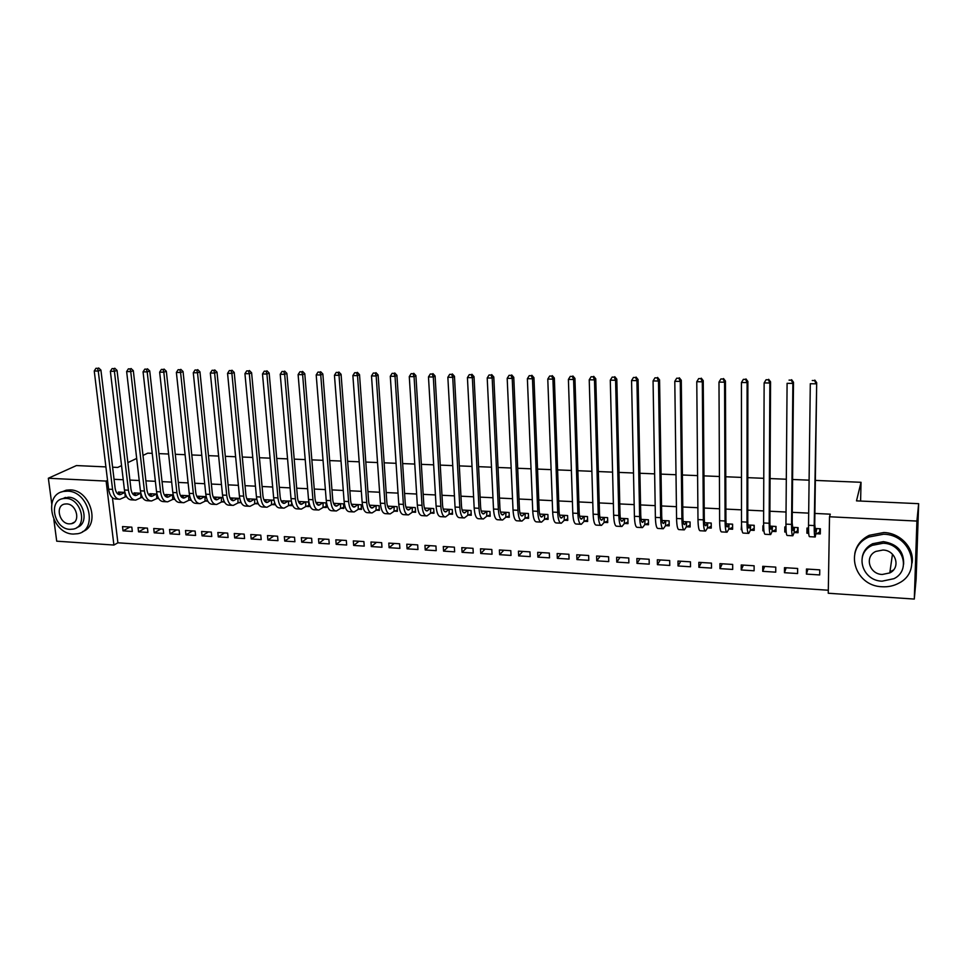 <?xml version="1.0" encoding="UTF-8"?>
<svg xmlns="http://www.w3.org/2000/svg" width="967" height="967" viewBox="0 0 967 967"><rect width="100%" height="100%" fill="white"/><g stroke="black" fill="none" stroke-linecap="round" stroke-linejoin="round"><path stroke-width="1.45" d="M112.45 497.8L117.889 542.801L828.308 590.233M117.889 542.801L113.901 545.05L56.715 541.182L53.838 519.521M815.35 480.418L861.029 482.291L856.496 500.87L918.65 503.674L916.124 578.991L914.298 599.069L828.26 593.255L829.517 516.765L916.909 521.068L914.298 599.069M142.995 455.421L147.746 453.16L152.23 453.354M158.926 453.62L168.596 454.019M175.293 454.285L185.12 454.695M191.804 454.961L201.789 455.372M208.473 455.65L218.627 456.061M225.299 456.327L235.61 456.75M242.294 457.028L252.762 457.451M259.434 457.729L270.083 458.165M276.743 458.431L287.562 458.878M294.21 459.144L305.209 459.591M311.858 459.869L323.026 460.316M329.662 460.594L341.025 461.054M347.649 461.332L359.192 461.803M365.804 462.069L377.529 462.552M384.141 462.818L396.059 463.302M402.659 463.568L414.77 464.063M421.358 464.341L433.663 464.837M440.239 465.103L452.749 465.623M459.313 465.889L472.029 466.408M478.568 466.674L491.49 467.194M498.029 467.472L511.168 468.004M517.683 468.27L531.028 468.814M537.543 469.08L551.105 469.636M557.596 469.902L571.388 470.458M577.867 470.724L591.877 471.304M598.331 471.558L612.582 472.138M619.025 472.404L633.506 472.996M639.924 473.262L654.647 473.866M661.041 474.12L676.006 474.737M682.388 474.99L697.594 475.619M703.964 475.873L719.424 476.501M725.77 476.767L741.471 477.408M747.805 477.662L763.773 478.314M770.07 478.568L786.316 479.233M792.589 479.487L809.089 480.164M860.606 501.051L861.029 482.291M147.939 532.43L147.443 528.127L138.051 527.547L138.559 531.838L147.939 532.43M142.379 497.316L140.88 497.751L140.831 493.255L134.002 492.88L134.183 494.355M142.596 497.667L141.387 497.606M179.572 534.437L179.1 530.085L169.539 529.493L170.023 533.832L179.572 534.437M173.202 494.923L165.671 494.536L165.84 496.095M174.906 499.395L173.153 499.31M211.785 536.48L211.326 532.092L201.595 531.487L202.055 535.863L211.785 536.48M206.176 496.651L197.909 496.216L198.09 497.884M207.808 501.16L205.5 501.039M244.578 538.546L244.155 534.122L234.244 533.506L234.679 537.918L244.578 538.546M239.768 498.404L230.738 497.932L230.895 499.468M238.438 502.804L241.097 502.514M277.976 540.662L277.577 536.202L267.484 535.573L267.895 540.021L277.976 540.662M273.987 500.193L264.184 499.685L264.257 500.543M271.993 504.593L274.737 504.738L274.531 502.417M311.99 542.813L311.616 538.317L301.341 537.676L301.728 542.161L311.99 542.813M306.164 506.418L308.969 506.575L308.594 502.006L298.356 501.474M346.657 545.013L346.307 540.468L335.827 539.816L336.19 544.348L346.657 545.013M340.988 508.279L343.841 508.437L343.49 503.831L333.53 503.311M381.965 547.237L381.651 542.656L370.977 541.991L371.304 546.573L381.965 547.237M376.477 510.189L379.39 510.334L379.064 505.693L369.382 505.185M417.962 549.522L417.671 544.892L406.793 544.216L407.095 548.833L417.962 549.522M412.643 512.123L415.605 512.28L415.314 507.59L405.935 507.095M454.647 551.843L454.381 547.177L443.297 546.488L443.563 551.142L454.647 551.843M449.51 514.093L452.544 514.251L452.278 509.512L443.2 509.041M492.046 554.212L491.816 549.498L480.502 548.797L480.744 553.499L492.046 554.212M487.102 516.1L490.196 516.269L489.955 511.483L481.203 511.035M530.182 556.617L529.976 551.867L518.445 551.154L518.663 555.892L530.182 556.617M525.444 518.155L528.586 518.324L528.393 513.501L519.98 513.054M569.067 559.083L568.91 554.284L557.149 553.547L557.318 558.334L569.067 559.083M564.547 520.246L567.762 520.415L567.593 515.544L559.53 515.121M608.739 561.597L608.618 556.75L596.615 556.001L596.76 560.836L608.739 561.597M604.448 522.385L607.723 522.555L607.59 517.635L599.903 517.236M649.22 564.148L649.135 559.264L636.89 558.503L636.987 563.374L649.22 564.148M645.158 524.561L648.494 524.743L648.41 519.775L641.109 519.388M690.523 566.771L690.474 561.827L677.988 561.053L678.048 565.973L690.523 566.771M686.703 526.785L690.124 526.967L690.063 521.95L683.173 521.588M732.696 569.43L732.684 564.438L719.932 563.652L719.956 568.632L732.696 569.43M729.13 529.058L732.611 529.239L732.599 524.174L726.12 523.836M720.113 528.574L719.75 524.888M775.739 572.162L775.764 567.121L762.745 566.311L762.721 571.34L775.739 572.162M772.428 531.366L775.993 531.56L776.018 526.447L769.986 526.121M763.628 525.794L762.903 525.758L762.878 530.859L763.942 530.919M819.69 574.942L819.762 569.853L806.466 569.019L806.405 574.096L819.69 574.942M816.668 533.736L820.294 533.929L820.367 528.756L814.806 528.466M808.521 528.139L806.974 528.055L806.901 533.216L808.714 533.313M829.517 516.765L830.278 514.178L814.891 513.429M808.678 513.126L792.275 512.329M786.038 512.027L769.913 511.241M763.652 510.927L747.769 510.153M741.496 509.851L725.879 509.089M719.569 508.787L704.206 508.038M697.884 507.723L682.762 506.986M676.417 506.684L661.549 505.959M655.179 505.644L640.553 504.931M634.171 504.629L619.774 503.928M613.368 503.614L599.202 502.925M592.783 502.61L578.846 501.933M572.404 501.619L558.696 500.954M552.242 500.64L538.752 499.975M532.285 499.661L519.013 499.02M512.522 498.706L499.468 498.065M492.965 497.751L480.115 497.123M473.6 496.808L460.945 496.192M454.43 495.878L441.979 495.273M435.44 494.947L423.195 494.355M416.644 494.028L404.593 493.448M398.029 493.122L386.171 492.554M379.596 492.227L367.931 491.659M361.344 491.345L349.861 490.777M343.273 490.462L331.971 489.906M325.371 489.592L314.251 489.048M307.639 488.722L296.7 488.19M290.076 487.876L279.306 487.344M272.682 487.03L262.081 486.51M255.445 486.183L245.026 485.676M238.378 485.349L228.115 484.854M221.467 484.527L211.374 484.044M204.714 483.718L194.778 483.234M188.118 482.908L178.339 482.424M171.667 482.11L162.045 481.639M155.373 481.312L145.908 480.853M139.224 480.526L129.904 480.067M123.232 479.741L114.058 479.306M794.427 532.551L798.029 532.744L798.077 527.595L792.275 527.293M785.953 526.967L784.817 526.906L784.781 532.031L786.207 532.104M797.594 573.54L797.654 568.475L784.491 567.665L784.455 572.706L797.594 573.54M750.67 530.206L754.187 530.399L754.2 525.299L747.938 524.972M741.532 524.634L741.206 529.698L741.907 529.735M754.103 570.784L754.115 565.78L741.23 564.97L741.23 569.974L754.103 570.784M707.808 527.909L711.253 528.103L711.216 523.05L704.532 522.7M711.507 568.088L711.47 563.132L698.851 562.347L698.887 567.291L711.507 568.088M665.828 525.661L669.2 525.843L669.128 520.85L662.032 520.488M669.768 565.453L669.696 560.534L657.33 559.772L657.415 564.668L669.768 565.453M624.694 523.461L628.006 523.643L627.897 518.699L620.403 518.312M628.876 562.867L628.768 557.995L616.656 557.246L616.777 562.105L628.876 562.867M584.394 521.31L587.646 521.479L587.489 516.583L579.62 516.173M588.806 560.328L588.661 555.505L576.779 554.768L576.936 559.579L588.806 560.328M544.904 519.194L548.084 519.364L547.89 514.517L539.659 514.081M549.522 557.85L549.341 553.064L537.7 552.338L537.894 557.113L549.522 557.85M506.188 517.127L509.295 517.297L509.077 512.486L500.495 512.039M511.011 555.409L510.806 550.67L499.383 549.969L499.613 554.683L511.011 555.409M468.221 515.097L471.267 515.254L471.026 510.491L462.105 510.032M473.25 553.015L473.008 548.325L461.803 547.636L462.069 552.314L473.25 553.015M430.992 513.102L433.99 513.259L433.7 508.545L424.477 508.062M436.214 550.67L435.936 546.029L424.948 545.352L425.238 549.981L436.214 550.67M394.476 511.144L397.413 511.301L397.099 506.635L387.562 506.14M399.879 548.374L399.576 543.768L388.794 543.103L389.109 547.697L399.879 548.374M358.648 509.234L361.537 509.379L361.187 504.75L351.372 504.242M364.233 546.125L363.894 541.556L353.318 540.904L353.668 545.448L364.233 546.125M323.498 507.349L326.326 507.506L325.964 502.913L315.858 502.381M329.239 543.901L328.877 539.381L318.506 538.74L318.88 543.249L329.239 543.901M291.345 501.099L281.167 500.918M289 505.499L291.78 505.656L291.418 501.474M294.911 541.738L294.524 537.253L284.334 536.625L284.733 541.085L294.911 541.738M256.799 499.298L247.383 498.803L247.504 500.048M255.143 503.686L257.863 503.843L257.754 502.622M261.199 539.598L260.788 535.162L250.779 534.533L251.202 538.97L261.199 539.598M222.894 497.522L214.251 497.074L214.42 498.791M224.489 502.054L221.902 501.909M228.103 537.507L227.668 533.107L217.841 532.491L218.288 536.89L228.103 537.507M189.617 495.781L181.723 495.37L181.893 496.99M191.285 500.277L189.254 500.169M195.6 535.452L195.141 531.088L185.495 530.484L185.966 534.848L195.6 535.452M156.944 494.077L149.764 493.702L149.945 495.225M158.673 498.525L157.198 498.452M163.689 533.433L163.193 529.106L153.729 528.514L154.212 532.829L163.689 533.433M124.864 492.396L118.385 492.058L118.554 493.496M126.665 496.82L125.722 496.772M132.322 531.451L131.826 527.16L122.519 526.58L123.027 530.859L132.322 531.451M51.747 503.783L48.35 478.242L106.116 481.082L113.901 545.05M105.899 466.904L76.441 465.562L48.35 478.242M918.65 503.674L916.909 521.068M107.542 480.394L106.116 481.082M112.607 467.206L117.72 467.436L121.552 465.611M127.862 462.613L136.673 458.431M870.953 546.041L872.367 545.013M808.521 528.357L806.901 533.216M807.941 569.116L806.405 574.096M786.002 528.816L784.781 532.031M786.183 567.762L784.455 572.706M763.761 528.816L762.878 530.859M764.667 566.432L762.721 571.34M741.774 528.526L741.206 529.698M743.369 565.103L741.23 569.974M722.276 563.797L719.956 568.632M701.413 562.504L698.887 567.291M680.756 561.223L678.048 565.973M660.304 559.953L657.415 564.668M640.057 558.696L636.987 563.374M620.016 557.451L616.777 562.105M600.169 556.218L596.76 560.836M580.514 554.998L576.936 559.579M561.065 553.789L557.318 558.334M541.798 552.592L537.894 557.113M522.712 551.408L518.663 555.892M503.819 550.235L499.613 554.683M485.108 549.075L480.744 553.499M466.577 547.926L462.069 552.314M448.217 546.79L443.563 551.142M430.037 545.666L425.238 549.981M412.027 544.542L407.095 548.833M394.185 543.442L389.109 547.697M376.501 542.342L371.304 546.573M358.999 541.254L353.668 545.448M341.653 540.178L336.19 544.348M324.465 539.115L318.88 543.249M307.433 538.051L301.728 542.161M290.559 537.011L284.733 541.085M273.842 535.972L267.895 540.021M257.27 534.944L251.202 538.97M240.843 533.917L234.679 537.918M224.574 532.914L218.288 536.89M208.449 531.91L202.055 535.863M192.469 530.919L185.966 534.848M176.623 529.94L170.023 533.832M160.921 528.961L154.212 532.829M145.364 527.994L138.559 531.838M129.929 527.039L123.027 530.859M820.354 530.025L819.738 532.031L819.786 528.731M816.39 528.768L815.435 531.536L814.746 523.921L816.692 382.654L814.214 525.589C814.166 533.325 814.504 537.12 815.229 536.999L816.74 528.574M819.738 532.031L816.317 533.929M814.589 380.551L812.256 380.514L814.589 380.551L816.148 383.826L810.298 383.73L808.533 525.286C808.485 533.022 808.847 536.818 809.609 536.685L814.988 536.975M814.818 380.091L816.692 382.654M798.065 529.469L797.57 530.847L797.606 527.571M794.125 527.595L793.025 530.351L792.178 522.772L793.496 382.243L792.867 383.416L791.562 524.416C791.562 532.116 791.985 535.899 792.831 535.778L794.076 532.744L794.487 527.402M797.57 530.847L794.076 532.744M791.357 380.164L789.048 380.116L791.357 380.164L792.867 383.416L787.09 383.319L785.941 524.126C785.941 531.814 786.389 535.597 787.271 535.476L792.553 535.766M791.61 379.693L793.496 382.243M776.005 528.744L775.643 526.423M772.101 526.447L770.856 529.179C770.216 529.251 769.877 526.737 769.853 521.624L770.566 381.844L769.853 383.005L769.164 523.256C769.2 530.919 769.696 534.691 770.675 534.57L772.077 531.56L772.464 526.253M775.631 529.686L772.077 531.56M768.366 379.765L766.082 379.729L768.366 379.765L769.853 383.005L764.135 382.908L763.604 522.966C763.64 530.617 764.172 534.388 765.163 534.28L770.348 534.558M764.135 382.908L766.082 379.729M768.656 379.306L770.566 381.844M883.584 534.219L868.91 537.011C843.454 547.648 853.909 586.147 882.158 586.751C888.177 587.102 893.75 585.905 898.851 583.149C922.639 571.618 911.204 534.449 883.584 534.219M912.062 563.048C914.577 548.253 900.47 532.998 883.862 532.515L869.248 535.307C861.295 539.272 856.472 545.328 854.804 553.45M862.262 557.21C863.338 551.19 866.795 546.706 872.609 543.732L883.379 541.641C897.303 543.938 904.048 551.444 903.637 564.16M883.113 543.249L872.307 545.34C854.091 553.1 861.742 580.768 882.085 581.179L893.943 578.677C911.289 570.445 903.142 543.454 883.113 543.249M882.267 574.471L889.797 572.911C901.075 567.653 895.877 550.187 882.931 550.03L875.848 551.42C864.208 556.484 869.188 574.241 882.267 574.471M889.93 571.932L893.484 569.974M67.593 491.151L63.604 491.429C42.572 494.584 51.541 533.796 73.154 534.074L77.759 533.711C98.356 530.291 89.194 491.188 67.593 491.151M82.57 531.645C100.81 525.601 90.39 489.858 70.228 489.894L66.252 490.184L61.574 491.985M61.803 498.899L68.379 497.207C83.114 497.219 90.463 523.485 76.937 527.474M65.937 498.38L63 498.585C47.879 500.882 54.382 529.179 69.962 529.36L73.226 529.106C88.13 526.677 81.518 498.44 65.937 498.38M69.249 523.872L71.316 523.727C80.95 522.168 76.707 503.964 66.663 503.916L64.729 504.049C55.01 505.548 59.205 523.776 69.249 523.872M754.187 527.922L753.922 525.286M750.307 525.299L748.929 528.018C748.204 528.079 747.817 525.577 747.769 520.488L747.878 381.445L747.092 382.606L746.995 522.12C747.068 529.735 747.66 533.494 748.748 533.385L750.295 530.399L750.67 525.117M753.909 528.538L750.295 530.399M745.63 379.378L743.369 379.342L745.63 379.378L747.092 382.606L741.435 382.497L741.496 521.829C741.58 529.445 742.185 533.192 743.297 533.083L748.373 533.361M741.435 382.497L743.369 379.342M745.956 378.919L747.878 381.445M732.599 527.039L732.418 524.162M728.731 524.174L727.22 526.87C726.422 526.93 725.987 524.428 725.915 519.376L725.443 381.046L724.573 382.195L725.069 520.983C725.19 528.562 725.842 532.309 727.039 532.201L728.755 529.239L729.106 523.993M732.43 527.39L728.755 529.239M723.147 378.991L720.911 378.955L723.147 378.991L724.573 382.195L718.989 382.098L719.629 520.705C719.75 528.272 720.427 532.007 721.66 531.91L726.64 532.188M718.989 382.098L720.911 378.955M723.497 378.544L725.443 381.046M711.241 526.121L711.144 523.05M707.397 523.062L705.753 525.722C704.87 525.782 704.387 523.304 704.278 518.264L703.239 380.66L702.308 381.808L703.372 519.859C703.529 527.414 704.266 531.137 705.572 531.04L707.421 528.103L707.771 522.869M711.156 526.266L707.421 528.103M700.906 378.617L698.694 378.58L700.906 378.617L702.308 381.808L696.772 381.699L697.981 519.581C698.15 527.124 698.899 530.847 700.241 530.75L705.136 531.016M696.772 381.699L698.694 378.58M701.28 378.17L703.239 380.66M686.268 521.95L684.503 524.597C683.548 524.658 683.016 522.18 682.883 517.176L681.288 380.273L680.272 381.409L681.904 518.759C682.098 526.266 682.907 529.976 684.322 529.88L686.328 526.967L686.655 521.769M690.1 525.154L686.328 526.967M678.907 378.242L676.719 378.206L678.907 378.242L680.272 381.409L674.797 381.312L676.574 518.481C676.767 525.975 677.601 529.686 679.052 529.602L683.85 529.856M674.797 381.312L676.719 378.206M679.305 377.795L681.288 380.273M665.356 520.862L663.471 523.485C662.443 523.534 661.863 521.068 661.706 516.088L659.567 379.898L658.479 381.022L660.654 517.659C660.884 525.129 661.766 528.828 663.302 528.744L665.441 525.855L665.755 520.681M669.176 524.09L665.441 525.855M657.137 377.867L654.973 377.831L657.137 377.867L658.479 381.022L653.063 380.925L655.384 517.393C655.626 524.851 656.52 528.538 658.068 528.453L662.782 528.719M653.063 380.925L654.973 377.831M657.572 377.42L659.567 379.898M644.663 519.775L642.656 522.385C641.556 522.434 640.928 519.968 640.746 515.012L638.075 379.523L636.915 380.635L639.634 516.571C639.9 524.005 640.855 527.692 642.487 527.607L644.759 524.743L645.062 519.593M648.47 523.038L644.759 524.743M635.597 377.505L633.458 377.468L635.597 377.505L636.915 380.635L631.56 380.539L634.412 516.305C634.69 523.727 635.657 527.402 637.313 527.329L641.931 527.583M631.56 380.539L633.458 377.468M636.068 377.057L638.075 379.523M624.186 518.699L622.047 521.286C620.887 521.334 620.21 518.892 620.004 513.948L616.801 379.149L615.58 380.261L618.82 515.508C619.134 522.893 620.149 526.568 621.89 526.495L624.295 523.643L624.585 518.53M627.97 521.987L624.295 523.643M614.287 377.142L612.171 377.106L614.287 377.142L615.58 380.261L610.286 380.164L613.658 515.23C613.972 522.627 615.012 526.278 616.765 526.217L621.298 526.459M610.286 380.164L612.171 377.106M614.782 376.695L616.801 379.149M603.904 517.647L601.655 520.21C600.434 520.246 599.709 517.816 599.48 512.897L595.769 378.774L594.475 379.886L598.235 514.444C598.573 521.805 599.661 525.444 601.498 525.383L604.037 522.567L604.315 517.466M607.675 520.959L604.037 522.567M593.206 376.779L591.115 376.743L593.206 376.779L594.475 379.886L589.229 379.789L593.122 514.178C593.472 521.527 594.572 525.178 596.434 525.117L600.882 525.359M589.229 379.789L591.115 376.743M593.726 376.344L595.769 378.774M583.838 516.596L581.469 519.134C580.176 519.17 579.414 516.753 579.16 511.857L574.942 378.411L573.588 379.511L577.855 513.392C578.23 520.717 579.378 524.344 581.312 524.295L583.983 521.491L584.249 516.414M587.598 519.932L583.983 521.491M572.355 376.429L570.276 376.393L572.355 376.429L573.588 379.511L568.403 379.415L572.79 513.126C573.177 520.439 574.338 524.078 576.296 524.017L580.659 524.259M568.403 379.415L570.276 376.393M572.899 375.994L574.942 378.411M563.966 515.556L561.489 518.082C560.135 518.107 559.325 515.689 559.047 510.83L554.345 378.049L552.919 379.137L557.681 512.341C558.08 519.642 559.301 523.256 561.331 523.207L564.136 520.427L564.39 515.375M567.714 518.904L564.136 520.427M551.71 376.078L549.655 376.042L551.71 376.078L552.919 379.137L547.781 379.052L552.665 512.087C553.088 519.364 554.321 522.99 556.363 522.942L560.655 523.171M547.781 379.052L549.655 376.042M552.278 375.643L554.345 378.049M544.288 514.529L541.701 517.031C540.287 517.055 539.429 514.649 539.139 509.814L533.953 377.698L532.466 378.774L537.7 511.313C538.148 518.566 539.429 522.18 541.556 522.132L544.481 519.376L544.711 514.347M548.023 517.901L544.481 519.376M531.282 375.728L529.251 375.692L531.282 375.728L532.466 378.774L527.378 378.689L532.744 511.06C533.192 518.312 534.497 521.914 536.637 521.866L540.843 522.095M527.378 378.689L529.251 375.692M531.874 375.293L533.953 377.698M524.815 513.501L522.12 515.991C520.645 516.015 519.75 513.622 519.436 508.799L513.767 377.335L512.22 378.411L517.937 510.298C518.409 517.514 519.763 521.104 521.975 521.068L525.021 518.336L525.238 513.332M528.538 516.898L525.021 518.336M511.06 375.377L509.053 375.353L511.06 375.377L512.22 378.411L507.192 378.327L513.03 510.044C513.513 517.26 514.867 520.838 517.103 520.802L521.225 521.032M507.192 378.327L509.053 375.353M511.688 374.954L513.767 377.335M505.536 512.498L502.731 514.964C501.196 514.988 500.253 512.595 499.915 507.808L493.799 376.985L492.179 378.061L498.368 509.283C498.875 516.475 500.277 520.053 502.586 520.016L505.753 517.297L505.959 512.329M509.234 515.894L505.753 517.297M491.055 375.039L489.06 375.003L491.055 375.039L492.179 378.061L487.211 377.964L493.508 509.041C494.016 516.209 495.442 519.787 497.763 519.75L501.813 519.968M487.211 377.964L489.06 375.003M491.695 374.616L493.799 376.985M486.437 511.495L483.536 513.948C481.929 513.961 480.962 511.591 480.599 506.817L474.023 376.647L472.355 377.71L478.991 508.291C479.535 515.435 480.998 519.001 483.391 518.977L486.667 516.281L486.872 511.325M490.124 514.915L486.667 516.281M471.243 374.7L469.273 374.664L471.243 374.7L472.355 377.71L467.424 377.613L474.181 508.038C474.724 515.181 476.199 518.735 478.617 518.711L482.581 518.928M467.424 377.613L469.273 374.664M471.92 374.277L474.023 376.647M462.794 510.068L462.323 510.709M467.52 510.503L464.523 512.945C462.867 512.957 461.851 510.588 461.477 505.838L454.454 376.296L452.725 377.36L459.808 507.3C460.377 514.42 461.9 517.961 464.378 517.937L467.774 515.266L467.968 510.334M471.207 513.936L467.774 515.266M451.637 374.374L449.691 374.338L451.637 374.374L452.725 377.36L447.854 377.263L455.046 507.046C455.626 514.166 457.161 517.708 459.651 517.683L463.544 517.901M447.854 377.263L449.691 374.338M452.338 373.951L454.454 376.296M444.119 509.089L443.478 509.863M448.797 509.524L445.702 511.942C443.986 511.954 442.934 509.597 442.535 504.871L435.09 375.958L433.301 377.009L440.819 506.321C441.411 513.404 442.995 516.934 445.557 516.922L449.075 514.263L449.244 509.355M452.471 512.969L449.075 514.263M432.237 374.036L430.303 373.999L432.237 374.036L433.301 377.009L428.478 376.925L436.093 506.079C436.709 513.151 438.305 516.68 440.879 516.668L444.699 516.874M428.478 376.925L430.303 373.999M432.95 373.625L435.09 375.958M425.637 508.122L424.815 509.005M430.255 508.557L427.051 510.951C425.287 510.963 424.199 508.606 423.776 503.904L415.907 375.619L414.069 376.671L422.011 505.342C422.639 512.401 424.271 515.919 426.918 515.907L430.545 513.272L430.702 508.388M433.905 512.002L430.545 513.272M413.03 373.709L411.108 373.673L413.03 373.709L414.069 376.671L409.283 376.586L417.333 505.1C417.974 512.147 419.63 515.665 422.289 515.653L426.024 515.858M409.283 376.586L411.108 373.673M413.767 373.298L415.907 375.619M407.325 507.167L406.333 508.146M411.894 507.59L408.594 509.972C406.781 509.984 405.644 507.639 405.209 502.961L396.917 375.293L395.032 376.332L403.384 504.387C404.049 511.41 405.741 514.915 408.461 514.903L412.196 512.292L412.341 507.433M415.532 511.047L412.196 512.292M394.004 373.383L392.118 373.359L394.004 373.383L395.032 376.332L390.293 376.248L398.767 504.145C399.431 511.156 401.136 514.662 403.88 514.662L407.542 514.855M390.293 376.248L392.118 373.359M394.766 372.972L396.917 375.293M389.181 506.225L388.033 507.288M393.702 506.648L390.317 509.005C388.444 509.005 387.271 506.672 386.824 502.018L378.121 374.966L376.175 375.994L384.951 503.432C385.628 510.419 387.38 513.912 390.185 513.912L394.016 511.313L394.161 506.478M397.328 510.105L394.016 511.313M375.184 373.069L373.31 373.032L375.184 373.069L376.175 375.994L371.497 375.909L380.369 503.203C381.058 510.177 382.811 513.67 385.64 513.67L389.242 513.864M371.497 375.909L373.31 373.032M375.958 372.658L378.121 374.966M371.219 505.282L369.914 506.43M375.692 505.705L372.21 508.05C370.276 508.038 369.08 505.717 368.608 501.087L359.519 374.64L357.512 375.655L366.686 502.489C367.4 509.452 369.201 512.921 372.077 512.933L376.018 510.346L376.151 505.536M379.306 509.174L376.018 510.346M356.533 372.742L354.684 372.718L356.533 372.742L357.512 375.655L352.87 375.571L362.142 502.26C362.867 509.198 364.68 512.679 367.581 512.679L371.11 512.873M352.87 375.571L354.684 372.718M357.343 372.343L359.519 374.64M353.426 504.351L351.964 505.572M357.838 504.762L354.273 507.095C352.302 507.095 351.069 504.774 350.574 500.157L341.085 374.314L339.03 375.329L348.603 501.559C349.341 508.485 351.19 511.942 354.152 511.954L358.189 509.391L358.31 504.605M361.453 508.243L358.189 509.391M338.075 372.428L336.238 372.404L338.075 372.428L339.03 375.329L334.449 375.244L344.107 501.329C344.856 508.243 346.718 511.7 349.691 511.712L353.148 511.906M334.449 375.244L336.238 372.404M338.897 372.029L341.085 374.314M335.803 503.432L334.195 504.714M340.166 503.843L336.516 506.152C334.485 506.14 333.216 503.843 332.708 499.25L322.845 373.987L320.742 375.003L330.69 500.64C331.451 507.53 333.349 510.975 336.383 510.987L340.517 508.449L340.638 503.686M343.756 507.324L340.517 508.449M319.799 372.126L317.986 372.09L319.799 372.126L320.742 375.003L316.197 374.918L326.242 500.41C327.015 507.288 328.925 510.733 331.971 510.757L335.368 510.939M316.197 374.918L317.986 372.09M320.645 371.715L322.845 373.987M318.336 502.514L316.596 503.855M322.652 502.925L318.917 505.221C316.838 505.209 315.544 502.913 315.012 498.343L304.774 373.673L302.623 374.676L312.945 499.721C313.743 506.575 315.689 510.02 318.796 510.032L323.026 507.506L323.123 502.767M326.242 506.406L323.026 507.506M301.704 371.812L299.903 371.787L301.704 371.812L302.623 374.676L298.114 374.604L308.533 499.492C309.331 506.345 311.301 509.778 314.42 509.802L317.744 509.984M298.114 374.604L299.903 371.787M302.562 371.413L304.774 373.673M301.039 501.607L299.154 503.009M305.306 502.018L301.486 504.303C299.359 504.278 298.029 501.994 297.485 497.437L286.873 373.359L284.673 374.362L295.37 498.815C296.192 505.644 298.187 509.065 301.366 509.089L305.693 506.587L305.79 501.861M308.884 505.499L305.693 506.587M283.778 371.509L282.001 371.473L283.778 371.509L284.673 374.362L280.225 374.277L291.007 498.585C291.829 505.403 293.835 508.835 297.038 508.86L300.29 509.029M280.225 374.277L282.001 371.473M284.661 371.11L286.873 373.359M283.899 500.713L281.88 502.163M288.13 501.124L284.213 503.384C282.05 503.36 280.684 501.087 280.128 496.555L269.152 373.044L266.916 374.048L277.964 497.92C278.81 504.714 280.853 508.122 284.105 508.146L288.517 505.668L288.601 500.966M291.683 504.605L288.517 505.668M266.034 371.207L264.269 371.171L266.034 371.207L266.916 374.048L262.492 373.963L273.637 497.691C274.495 504.484 276.55 507.893 279.814 507.917L283.005 508.098M262.492 373.963L264.269 371.171M266.94 370.808L269.152 373.044M266.928 499.83L264.777 501.317M271.098 500.229L267.11 502.477C264.898 502.453 263.507 500.181 262.927 495.672L251.601 372.742L249.317 373.733L260.727 497.026C261.598 503.795 263.689 507.192 267.001 507.228L271.509 504.75L271.582 500.072M274.652 503.722L271.509 504.75M248.459 370.905L246.706 370.881L248.459 370.905L249.317 373.733L244.941 373.649L256.436 496.808C257.319 503.565 259.422 506.962 262.746 506.998L265.877 507.167M244.941 373.649L246.706 370.881M249.377 370.518L251.601 372.742M250.102 498.948L247.83 500.471M254.236 499.347L250.163 501.583C247.903 501.559 246.476 499.298 245.896 494.802L234.219 372.44L231.887 373.419L243.648 496.144C244.542 502.876 246.67 506.261 250.054 506.309L254.659 503.855L254.72 499.19M257.766 502.84L254.659 503.855M231.053 370.603L229.324 370.579L231.053 370.603L231.887 373.419L227.559 373.347L239.405 495.926C240.3 502.659 242.451 506.031 245.848 506.079L248.918 506.237M227.559 373.347L229.324 370.579M231.983 370.216L234.219 372.44M233.434 498.078L231.028 499.637M237.519 498.476L233.373 500.688C231.077 500.664 229.614 498.404 229.01 493.932L217.007 372.138L214.626 373.117L226.725 495.273C227.644 501.982 229.82 505.354 233.265 505.39L237.955 502.961L238.003 498.319M240.868 502.018L237.955 502.961M213.804 370.313L212.087 370.288L213.804 370.313L214.626 373.117L210.335 373.032L222.519 495.056C223.437 501.752 225.625 505.125 229.094 505.161L232.104 505.33M210.335 373.032L212.087 370.288M214.759 369.926L217.007 372.138M216.922 497.219L214.396 498.803M220.96 497.606L216.741 499.806C214.396 499.782 212.909 497.534 212.293 493.085L199.951 371.836L197.522 372.803L209.96 494.403C210.903 501.087 213.127 504.448 216.632 504.484L221.407 502.066L221.455 497.449M224.078 501.22L221.407 502.066M196.724 370.023L195.032 369.998L196.724 370.023L197.522 372.803L193.279 372.73L205.79 494.185C206.733 500.858 208.969 504.218 212.498 504.266L215.448 504.423M193.279 372.73L195.032 369.998M197.703 369.636L199.951 371.836M200.556 496.361L197.909 497.981M204.545 496.748L200.254 498.936C197.872 498.899 196.361 496.663 195.721 492.227L183.053 371.546L180.587 372.5L193.352 493.545C194.307 500.193 196.579 503.541 200.157 503.589L205.004 501.196L205.04 496.591M207.434 500.435L205.004 501.196M179.814 369.732L178.133 369.708L179.814 369.732L180.587 372.5L176.381 372.428L189.218 493.339C190.185 499.975 192.469 503.323 196.059 503.372L198.948 503.529M176.381 372.428L178.133 369.708M180.805 369.346L183.053 371.546M184.334 495.515L181.578 497.159M188.287 495.89L183.923 498.065C181.494 498.029 179.959 495.805 179.306 491.393L166.324 371.243L163.822 372.21L176.888 492.699C177.88 499.323 180.188 502.659 183.827 502.707L188.758 500.326L188.783 495.745M190.934 499.649L188.758 500.326M163.048 369.454L161.38 369.418L163.048 369.454L163.822 372.21L159.652 372.138L172.803 492.493C173.794 499.105 176.115 502.429 179.765 502.489L182.594 502.635M159.652 372.138L161.38 369.418M164.052 369.068L166.324 371.243M168.27 494.669L165.405 496.337M172.174 495.056L167.738 497.207C165.272 497.171 163.701 494.959 163.036 490.559L149.74 370.953L147.202 371.908L160.582 491.852C161.598 498.452 163.943 501.776 167.642 501.825L172.658 499.455L172.682 494.899M174.604 498.863L172.658 499.455M146.452 369.164L144.796 369.14L146.452 369.164L147.202 371.908L143.068 371.836L156.533 491.647C157.548 498.235 159.906 501.547 163.616 501.607L166.397 501.764M143.068 371.836L144.796 369.14M147.468 368.79L149.74 370.953M152.339 493.835L149.365 495.527M156.207 494.222L151.698 496.361C149.196 496.325 147.6 494.113 146.911 489.737L133.313 370.663L130.738 371.618L144.434 491.031C145.461 497.582 147.842 500.894 151.601 500.954L156.702 498.609L156.714 494.064M158.419 498.09L156.702 498.609M130.001 368.886L128.369 368.862L130.001 368.886L130.738 371.618L126.641 371.546L140.42 490.813C141.448 497.376 143.841 500.676 147.613 500.737L150.332 500.894M126.641 371.546L128.369 368.862M131.041 368.512L133.313 370.663M136.552 493.013L133.47 494.717M140.384 493.388L135.803 495.515C133.265 495.479 131.633 493.279 130.944 488.915L117.043 370.385L114.42 371.328L128.418 490.196C129.469 496.736 131.899 500.024 135.706 500.096L140.88 497.751M113.707 368.608L112.087 368.584L113.707 368.608L114.42 371.328L110.371 371.255L124.441 489.991C125.492 496.518 127.934 499.818 131.766 499.879L134.425 500.024M110.371 371.255L112.087 368.584M114.759 368.234L117.043 370.385M120.911 492.191L117.72 493.919M124.695 492.566L120.053 494.681C117.466 494.633 115.822 492.445 115.109 488.105L100.919 370.095L98.259 371.038L112.559 489.375C113.623 495.878 116.088 499.165 119.956 499.238L125.214 496.917L124.888 492.505M126.484 496.542L125.214 496.917M97.57 368.33L95.963 368.306L97.57 368.33L98.259 371.038L94.246 370.965L108.606 489.181C109.682 495.672 112.16 498.96 116.04 499.02L118.651 499.165M94.246 370.965L95.963 368.306M98.634 367.956L100.919 370.095M814.214 525.589L808.533 525.286M793.303 529.868L792.602 529.831M791.562 524.416L785.941 524.126M771.17 528.695L770.373 528.659M769.164 523.256L763.604 522.966M749.268 527.547L748.385 527.498M746.995 522.12L741.496 521.829M727.607 526.399L726.628 526.35M725.069 520.983L719.629 520.705M706.164 525.262L705.088 525.202M703.372 519.859L697.981 519.581M684.938 524.138L683.778 524.078M681.904 518.759L676.574 518.481M663.942 523.026L662.697 522.966M660.654 517.659L655.384 517.393M643.164 521.926L641.822 521.866M639.634 516.571L634.412 516.305M622.591 520.838L621.165 520.766M618.82 515.508L613.658 515.23M602.223 519.763L600.725 519.69M598.235 514.444L593.122 514.178M582.061 518.699L580.49 518.614M577.855 513.392L572.79 513.126M562.117 517.647L560.449 517.563M557.681 512.341L552.665 512.087M542.354 516.596L540.626 516.511M537.7 511.313L532.744 511.06M522.796 515.568L520.995 515.471M517.937 510.298L513.03 510.044M503.432 514.541L501.547 514.444M498.368 509.283L493.508 509.041M484.262 513.525L482.303 513.429M478.991 508.291L474.181 508.038M465.284 512.522L463.253 512.413M459.808 507.3L455.046 507.046M446.476 511.531L444.385 511.422M440.819 506.321L436.093 506.079M427.861 510.54L425.698 510.431M422.011 505.342L417.333 505.1M409.428 509.573L407.204 509.452M403.384 504.387L398.767 504.145M391.176 508.606L388.879 508.485M384.951 503.432L380.369 503.203M373.093 507.651L370.724 507.53M366.686 502.489L362.142 502.26M355.179 506.696L352.75 506.575M348.603 501.559L344.107 501.329M337.435 505.765L334.957 505.632M330.69 500.64L326.242 500.41M319.859 504.834L317.321 504.701M312.945 499.721L308.533 499.492M302.453 503.916L299.855 503.771M295.37 498.815L291.007 498.585M285.205 502.997L282.545 502.864M277.964 497.92L273.637 497.691M268.125 502.103L265.405 501.958M260.727 497.026L256.436 496.808M251.19 501.208L248.422 501.051M243.648 496.144L239.405 495.926M234.425 500.314L231.596 500.169M226.725 495.273L222.519 495.056M217.805 499.443L214.928 499.286M209.96 494.403L205.79 494.185M201.341 498.561L198.416 498.416M193.352 493.545L189.218 493.339M185.035 497.703L182.05 497.546M176.888 492.699L172.803 492.493M168.862 496.845L165.84 496.687M160.582 491.852L156.533 491.647M152.846 495.998L149.764 495.841M144.434 491.031L140.42 490.813M136.963 495.164L133.845 494.995M128.418 490.196L124.441 489.991M121.238 494.33L118.059 494.161M112.559 489.375L108.606 489.181M868.91 537.011L869.248 535.307M872.609 543.732L872.307 545.34M892.468 554.224L889.797 572.911M63.604 491.429L66.252 490.184M65.442 497.413L63 498.585M74.374 522.156L71.316 523.727M408.594 509.972L407.989 509.947M390.317 509.005L389.689 508.98M372.21 508.05L371.558 508.013M354.273 507.095L353.608 507.059M336.516 506.152L335.827 506.116M318.917 505.221L318.216 505.185M301.486 504.303L300.773 504.266M284.213 503.384L283.488 503.348M267.11 502.477L266.372 502.441M250.163 501.583L249.413 501.535M233.373 500.688L232.6 500.652M216.741 499.806L215.955 499.77M200.254 498.936L199.456 498.887M183.923 498.065L183.114 498.029M167.738 497.207L166.916 497.171M151.698 496.361L150.864 496.313M135.803 495.515L134.957 495.479M120.053 494.681L119.183 494.633"/></g></svg>

